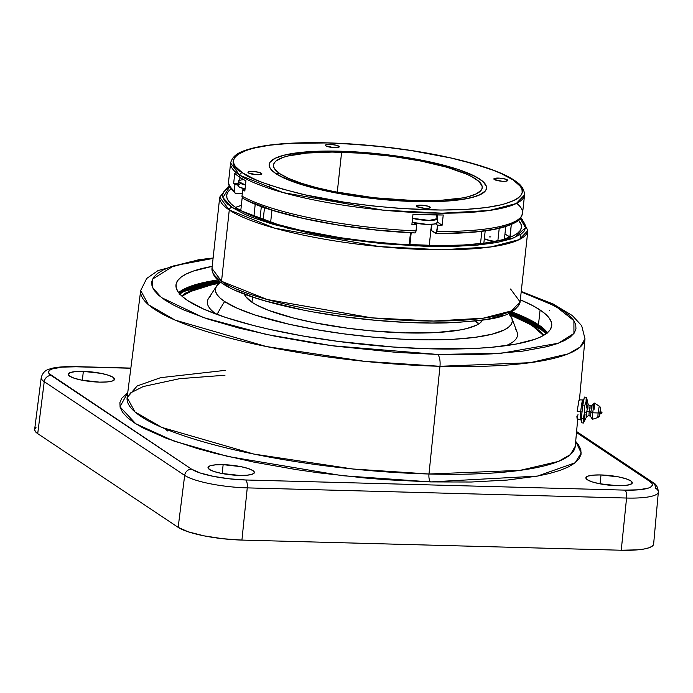 <?xml version="1.0" encoding="UTF-8"?>
<svg xmlns="http://www.w3.org/2000/svg" width="693" height="693" viewBox="0 0 693 693"><rect width="100%" height="100%" fill="white"/><g stroke="black" fill="none" stroke-linecap="round" stroke-linejoin="round"><path stroke-width="1.04" d="M590.02 408.775L590.09 405.951L589.137 411.677A2.4 0.494 6.2 0 0 586.772 411.72L588.088 404.14M583.541 422.808L586.599 416.718L586.772 411.72A2.4 0.494 -173.8 0 1 589.137 411.677L588.963 415.497L589.137 411.677A2.4 0.494 -173.8 0 1 590.886 412.066L590.661 416.571M580.327 419.534A9.858 0.572 -83.1 0 1 580.691 411.703L582.016 412.162L580.691 411.703A9.858 0.572 -83.1 0 1 582.674 399.965A9.858 0.572 -83.1 0 1 582.293 407.796M594.369 403.109L592.004 405.336L590.886 412.066L592.758 412.811A8.16 0.476 -83.1 0 1 594.369 403.109A8.16 0.476 -83.1 0 1 594.118 409.268M600.311 411.616L600.346 411.313C601.039 408.792 600.666 407.06 599.246 406.115L594.412 403.101A8.16 0.476 96.9 0 0 592.758 412.811L598.076 412.959L599.246 406.115L598.076 412.959A2.668 0.546 6.2 0 0 599.8 412.664L600.337 411.339A2.668 0.546 6.2 0 0 600.346 411.304A2.668 0.546 6.2 0 0 600.346 411.278A2.668 0.546 -173.8 0 1 600.337 411.339L600.008 413.825M600.086 412.751L600.311 410.013L599.904 412.396L602.052 412.24L599.904 412.396L599.826 413.99L600.311 410.013L600.129 412.422M577.174 411.218L580.691 411.703L577.174 411.218L578.993 400.043L577.174 411.218M579.218 400.615L579.166 399.896L579.218 400.615M509.788 314.726L531.696 325.173L543.451 335.464L539.267 330.7L533.861 326.559L526.801 322.375L509.788 314.726M225.693 370.313L160.663 377.659L137.205 385.932L127.122 397.574L135.014 411.963L161.85 427.416L253.907 454.08L352.893 469.005L428.984 474.003L439.977 366.294A9.997 3.604 -88.5 0 0 437.56 354.435L474.982 354.53L492.169 353.863L522.695 351.143L547.115 346.656L556.73 343.797L564.492 340.575L570.322 337.006L574.159 333.142L575.97 329.002L575.744 324.636L573.475 320.079L569.187 315.384L562.924 310.585L544.715 300.892L521.188 291.9L555.699 306.263L573.899 320.703L573.943 333.437L558.333 343.226L500.866 353.317L437.56 354.435A9.997 3.604 91.5 0 1 439.977 366.294L530.171 362.699L568.173 353.872L580.128 347.089L584.987 338.782A223.458 46.076 -173.8 0 1 439.977 366.294L428.984 474.003A6.661 2.4 -88.5 0 0 430.596 481.912L342.29 475.693L227.815 456.462L174.203 441.181L135.767 423.761L119.984 406.782L127.737 392.732L121.864 398.154L119.889 402.65L120.14 407.397L122.609 412.352L127.269 417.455L134.078 422.669L142.975 427.936L166.658 438.435L197.401 448.553L215.064 453.343L254.114 462.162L296.873 469.689L319.126 472.869L364.327 477.927L386.841 479.755L430.596 481.912A6.661 2.4 91.5 0 1 428.984 474.003A225.381 46.474 6.2 0 0 575.251 446.257L577.719 418.996M219.603 281.445L178.846 292.888L189.336 287.985L197.947 285.429L219.802 281.419M180.518 291.19L219.014 280.977A191.511 39.492 6.2 0 0 180.518 291.19M179.756 293.971A188.972 38.964 -173.8 0 1 220.339 282.008L199.757 285.845L191.242 288.366L184.373 291.225L179.21 294.378M509.026 313.366A188.972 38.964 -173.8 0 1 538.21 327.2L537.976 329.348L538.21 327.2A188.972 38.964 -173.8 0 1 546.093 333.775L538.21 327.2L530.968 322.912L509.026 313.366M576.897 416.086L576.897 417.273M577.997 414.587L577.044 418.693M601.022 474.948L600.06 483.844L601.022 474.948L618.771 476.931L626.1 478.802L630.838 480.907L632.259 482.917L630.162 484.537L624.843 485.516L617.134 485.698A23.328 4.808 -173.8 0 1 585.888 477.806A23.328 4.808 -173.8 0 1 601.022 474.948A23.328 4.808 -173.8 0 1 632.276 482.839A23.328 4.808 -173.8 0 1 617.134 485.698L599.393 483.714L592.065 481.843L587.326 479.738L585.897 477.728L588.002 476.108L593.312 475.138L601.022 474.948M223.146 464.656L222.176 473.553L223.146 464.656L240.887 466.649L248.215 468.511L252.954 470.616L254.374 472.626L252.278 474.246L246.959 475.225L239.25 475.407A23.328 4.808 -173.8 0 1 208.004 467.515A23.328 4.808 -173.8 0 1 223.146 464.656A23.328 4.808 -173.8 0 1 254.392 472.557A23.328 4.808 -173.8 0 1 239.25 475.407L221.509 473.423L214.18 471.552L209.442 469.456L208.013 467.437L210.118 465.826L215.428 464.847L223.146 464.656M83.333 371.379L82.372 380.275L83.333 371.379L101.083 373.371L108.411 375.234L113.15 377.339L114.57 379.348L112.474 380.968L107.155 381.947L99.445 382.129A23.328 4.808 -173.8 0 1 68.2 374.237A23.328 4.808 -173.8 0 1 83.333 371.379A23.328 4.808 -173.8 0 1 114.588 379.279A23.328 4.808 -173.8 0 1 99.445 382.129L81.705 380.145L74.376 378.274L69.638 376.178L68.209 374.159L70.314 372.548L75.624 371.569L83.333 371.379M187.638 300.545A188.972 38.964 -173.8 0 1 175.987 284.849A188.972 38.964 -173.8 0 1 212.205 266.355L193.113 271.145L186.244 274.004L181.081 277.157L177.685 280.578L176.083 284.243L176.282 288.115L178.292 292.143L182.086 296.301L187.638 300.545L203.751 309.13L226.013 317.567L253.586 325.528L269.031 329.236L302.503 335.923L338.331 341.432L393.468 347.037L429.106 348.796L477.451 348.284L491.58 347.288L516.016 344.075L534.606 339.379L541.476 336.521L546.63 333.368L550.034 329.937L551.637 326.273L551.437 322.41L549.428 318.382L545.634 314.224L540.081 309.979L538.478 324.757A188.972 38.964 6.2 0 0 511.919 311.911L522.366 316.173L538.478 324.757L540.081 309.979L532.839 305.691L520.33 299.826A188.972 38.964 -173.8 0 1 540.081 309.979A188.972 38.964 -173.8 0 1 551.723 325.667A188.972 38.964 -173.8 0 1 394.923 347.141A188.972 38.964 -173.8 0 1 187.638 300.545M179.478 291.944L184.641 288.782L191.511 285.932L200.017 283.402L217.827 279.963A188.972 38.964 6.2 0 0 178.638 292.619M599.982 413.998L599.8 412.664A2.668 0.546 -173.8 0 1 598.076 412.959L592.758 412.811L590.886 412.066L590.644 416.554L588.946 415.497L586.599 416.718L586.772 411.72L584.537 412.508L584.597 405.994L582.709 405.769L584.338 397.063L582.709 405.769L581.314 418.633L581.54 422.791L581.314 418.633L582.709 405.769L584.597 405.994L586.053 401.723L586.226 397.288L586.91 398.925L586.226 397.288L586.053 401.723L584.597 405.994L584.537 412.508L586.772 411.72L588.106 404.201L587.881 408.515M437.56 354.435L397.306 352.451L335.022 346.119L314.544 343.191L275.216 336.27L239.293 328.153L208.151 319.161L182.995 309.632L172.981 304.781L164.795 299.939L158.532 295.14L154.244 290.445L151.975 285.888L151.741 281.523L153.56 277.382L157.398 273.51L163.227 269.949L170.989 266.727L191.987 261.417L213.063 258.428L173.9 265.757L152.529 279.123L152.737 287.916L161.547 297.626L203.3 317.524L265.895 334.347L332.293 345.755L437.56 354.435M583.844 422.037L583.194 418.858L581.314 418.633L583.194 418.858L584.537 412.508L583.194 418.858L583.844 422.037L583.428 423.025L583.844 422.037L583.428 423.025L581.54 422.791L583.428 423.025M547.47 332.683A188.972 38.964 6.2 0 0 538.478 324.757L544.022 329.002L547.816 333.16M652.858 482.415A6.661 6.064 123.7 0 0 649.809 481.436L576.498 432.527L649.809 481.436A42.308 8.723 -173.8 0 1 624.965 490.124L638.946 489.786L648.579 488.019L651.273 486.677L652.39 485.083L651.896 483.316L649.809 481.436A6.661 6.064 -56.3 0 1 652.797 482.38A6.661 6.064 -56.3 0 1 655.327 487.976A48.969 10.1 -173.8 0 1 658.35 492.004A48.969 10.1 -173.8 0 1 626.567 498.033L247.254 487.881A48.969 10.1 -173.8 0 1 184.676 475.381L44.239 381.678A48.969 10.1 -173.8 0 1 41.225 377.581L34.65 429.461A49.905 10.291 6.2 0 0 37.717 433.645L44.239 381.678L37.717 433.645L178.162 527.347L184.676 475.381L178.162 527.347A49.905 10.291 6.2 0 0 241.926 540.081L247.254 487.881L241.926 540.081L621.249 550.233L626.567 498.033L621.249 550.233A49.905 10.291 6.2 0 0 653.629 544.092L658.35 492.004C657.926 487.144 656.072 483.939 652.797 482.38L576.585 431.522M41.251 377.416A48.969 10.1 6.2 0 0 44.239 381.678A6.661 6.064 -56.3 0 1 51.143 375.476A6.661 6.064 123.7 0 0 44.239 381.678L184.676 475.381A6.661 6.064 -56.3 0 1 191.589 469.178L51.143 375.476A42.308 8.723 -173.8 0 1 75.987 366.788L130.838 368.252L75.987 366.788L62.006 367.125L52.373 368.893L49.679 370.244L48.562 371.829L49.056 373.596L191.589 469.178L200.173 472.99L213.47 476.377L229.435 478.828L245.643 479.98L624.965 490.124L245.643 479.98A42.308 8.723 -173.8 0 1 191.589 469.178A6.661 6.064 123.7 0 0 184.676 475.381A48.969 10.1 6.2 0 0 247.254 487.881A6.661 2.4 -88.5 0 0 245.643 479.98A6.661 2.4 91.5 0 1 247.254 487.881L626.567 498.033A6.661 2.4 -88.5 0 0 624.965 490.124A6.661 2.4 91.5 0 1 626.567 498.033A48.969 10.1 6.2 0 0 658.333 492.16M575.692 441.398L578.343 444.56L580.812 449.514L581.055 454.261L579.088 458.757L574.913 462.967L568.581 466.839L560.143 470.348L549.688 473.449L537.318 476.117L507.302 480.058L471.275 482.016L430.596 481.912L537.456 476.091L575.164 462.777L581.21 452.919L575.692 441.398M35.993 427.468L34.667 429.339L35.256 431.427L37.717 433.645L178.162 527.347L188.297 531.834L203.976 535.836L222.808 538.73L241.926 540.081L621.249 550.233L637.742 549.835L644.195 548.986L649.107 547.747L652.278 546.162L653.603 544.291M224.982 375.234L179.669 378.673L143.243 386.538L130.665 392.853L127.122 397.574A225.381 46.474 6.2 0 0 428.984 474.003L519.958 470.382L558.289 461.477L570.348 454.634L575.251 446.257M439.977 366.294A223.458 46.076 -173.8 0 1 140.688 290.514L148.51 304.781L175.121 320.105L266.389 346.543L364.535 361.33L439.977 366.294M545.945 330.89A191.511 39.492 6.2 0 0 510.533 312.647L545.945 330.89M547.219 332.9L509.866 312.976L532.856 322.912L540.176 327.252L547.219 332.9M167.463 430.959L165.376 428.906M75.987 366.788A6.661 2.4 -88.5 0 0 75.433 366.606A6.661 2.4 91.5 0 1 75.987 366.788M219.3 283.168L203.872 286.235L195.573 288.704L188.868 291.484L181.973 296.197L196.613 288.349L219.3 283.168M475.779 320.998L477.979 322.773M477.919 323.293L474.402 320.599M581.453 420.608L580.301 419.542A9.858 0.572 -83.1 0 1 580.691 411.703A9.858 0.572 -83.1 0 1 582.648 399.974M600.268 411.988L600.337 411.339M599.991 413.998L599.332 416.354L597.86 417.524L598.076 412.959L597.877 417.515M590.644 416.554L592.411 419.274A8.16 0.476 -83.1 0 1 592.758 412.811A8.16 0.476 96.9 0 0 592.454 419.291L597.86 417.524M591.891 409L591.995 405.344L590.886 412.066A2.4 0.494 6.2 0 0 589.137 411.677L590.09 405.951L588.106 404.201L586.902 398.882M586.226 397.288L584.338 397.063L586.226 397.288M585.057 414.319L584.303 420.902M586.754 398.388L586.399 407.96M549.428 310.247L549.367 310.759M515.566 329.288A155.968 32.164 -173.8 0 1 505.89 345.686A155.968 32.164 6.2 0 0 517.143 332.319L511.685 317.749A149.307 30.787 -173.8 0 1 396.812 338.877A149.307 30.787 -173.8 0 1 224.627 301.533A170.175 154.825 123.7 0 0 217.048 314.457A170.175 154.825 -56.3 0 1 224.627 301.533L237.361 308.316L254.955 314.986L288.938 324.203L315.376 329.487L343.685 333.835L372.773 337.093L401.516 339.128L428.811 339.856L453.603 339.258L474.956 337.352L492.03 334.208L504.192 329.963L508.264 327.468L510.949 324.757L512.222 321.864L512.058 318.806L508.697 313.513A149.307 30.787 -173.8 0 1 511.685 317.749M405.284 332.9A119.976 24.74 -173.8 0 1 244.75 294.291L246.041 296.933L251.975 302.269L252.538 297.063L251.975 302.269L256.575 304.989L268.815 310.421L293.849 318.13L314.033 322.687L347.652 328.222L371.024 330.838L405.284 332.9A119.976 24.74 -173.8 0 0 482.545 320.131L479.902 323.103L476.619 325.112L466.857 328.525L460.455 329.903L435.975 332.579L405.284 332.9M220.625 282.224L216.77 285.767L215.497 288.66L215.662 291.71L217.247 294.897L220.244 298.181L224.627 301.533A149.307 30.787 -173.8 0 1 216.796 285.715A149.307 30.787 -173.8 0 1 220.625 282.224M216.796 285.715L208.342 298.77A155.968 32.164 6.2 0 0 216.459 314.241A155.968 32.164 -173.8 0 1 210.525 296.154M275.918 173.666A109.312 22.54 -173.8 0 1 269.187 164.588A109.312 22.54 -173.8 0 1 359.884 152.165A109.312 22.54 -173.8 0 1 479.799 179.123L483.004 181.575L486.365 186.313L486.477 188.548L485.55 190.67L480.595 194.473L471.699 197.592L459.199 199.887L443.563 201.282L425.407 201.724L394.984 200.554L373.718 198.614L352.607 195.816L322.999 190.263L305.752 185.854L285.239 178.629L275.918 173.666L270.521 168.806L269.352 166.476L269.239 164.241L270.166 162.119L275.121 158.307L284.017 155.197L296.517 152.902L320.954 151.161L340.116 151.213L360.732 152.226L403.109 156.973L432.718 162.526L457.597 169.274L470.478 174.16L479.799 179.123A109.312 22.54 -173.8 0 1 486.529 188.201A109.312 22.54 -173.8 0 1 395.833 200.615A109.312 22.54 -173.8 0 1 275.918 173.666A109.312 22.54 -173.8 0 1 269.187 164.588A109.312 22.54 -173.8 0 1 340.116 151.213A109.312 22.54 -173.8 0 1 486.529 188.201A109.312 22.54 -173.8 0 1 415.601 201.576L384.381 199.697L363.089 197.314L332.467 192.273L314.068 188.115L298.12 183.506L280.111 176.143L275.918 173.666L270.513 168.806L269.352 166.476L269.239 164.241L270.166 162.119L272.132 160.135L275.121 158.307L284.017 155.197L303.984 152.088L330.31 151.065L360.732 152.226L381.999 154.175L413.349 158.662L441.649 164.674L457.597 169.274L475.606 176.637L483.004 181.575L485.195 183.983L486.365 186.313L486.477 188.548L485.55 190.67L483.584 192.654L476.628 196.128L465.869 198.848L443.563 201.282L415.601 201.576A109.312 22.54 -173.8 0 1 275.918 173.666L279.963 173.77L275.918 173.666L279.963 173.77L288.912 178.543L301.282 183.229L316.597 187.647L334.269 191.64L373.882 197.73L414.102 200.58A104.981 21.648 -173.8 0 1 279.963 173.77A104.981 21.648 -173.8 0 1 273.492 165.055A104.981 21.648 -173.8 0 1 341.614 152.209A104.981 21.648 -173.8 0 1 482.224 187.734A104.981 21.648 -173.8 0 1 414.102 200.58L440.965 200.294L462.387 197.955L467.983 196.751L476.524 193.763L481.28 190.107L482.172 188.072L482.059 185.923L478.837 181.367L471.734 176.628L466.805 174.246L447.106 167.308L421.448 161.148L392.039 156.297L361.408 153.188L332.19 152.07L306.912 153.049L287.734 156.038L283.004 157.441L276.325 160.776L274.437 162.682L273.544 164.717L273.657 166.866L274.774 169.109L279.963 173.77L275.918 173.666M235.516 193.373L234.78 192.81L236.426 193.598L242.255 193.754L236.426 193.598L234.78 192.81L234.26 190.991L234.944 184.71A147.834 30.483 -173.8 0 1 233.645 183.567L234.754 173.354A147.834 30.483 6.2 0 0 239.518 177.061L239.717 175.242A2.616 2.374 -56.3 0 1 242.429 172.774C222.323 162.838 228.162 140.714 327.72 142.94C377.633 145.045 420.426 150.468 456.115 159.217C487.318 167.316 506.375 174.246 513.288 180.015C533.393 189.951 527.555 212.075 427.997 209.849C378.083 207.744 335.291 202.313 299.601 193.564C268.399 185.464 249.341 178.534 242.429 172.774A2.616 2.374 123.7 0 0 239.717 175.242L283.246 192.637L383.004 210.135L442.056 213.193L489.258 210.481L516.268 203.517L524.558 194.898A147.834 30.483 -173.8 0 1 401.888 211.694A147.834 30.483 -173.8 0 1 239.717 175.242L239.518 177.061A147.834 30.483 6.2 0 0 245.946 180.821L244.837 191.034A147.834 30.483 -173.8 0 1 242.671 189.873L241.996 196.145A147.834 30.483 6.2 0 0 416.051 230.925L416.727 224.645A147.834 30.483 -173.8 0 1 411.893 224.411L413.002 214.198A147.834 30.483 6.2 0 0 443.234 215.003L442.125 225.225A147.834 30.483 -173.8 0 1 437.612 225.208L436.928 231.479A147.834 30.483 6.2 0 0 522.565 213.21L524.558 194.898C524.099 185.551 515.861 181.583 514.457 180.388A2.616 2.374 123.7 0 0 513.288 180.015A2.616 2.374 -56.3 0 1 514.483 180.405C494.395 166.632 440.09 152.971 382.241 146.691C352.815 143.486 325.58 142.204 300.528 142.845C279.998 143.416 263.591 145.305 251.308 148.493C242.948 150.987 233.177 153.396 230.613 162.968L239.717 175.242A147.834 30.483 -173.8 0 1 230.613 162.968L228.621 181.28A147.834 30.483 6.2 0 0 234.26 190.991A147.834 30.483 -173.8 0 1 228.673 180.925M494.291 179.504A6.982 1.438 -173.8 0 1 493.858 178.924A6.982 1.438 -173.8 0 1 499.653 178.136A6.982 1.438 -173.8 0 1 507.319 179.859L507.207 180.908L507.319 179.859A6.982 1.438 -173.8 0 1 507.752 180.44A6.982 1.438 -173.8 0 1 501.949 181.228A6.982 1.438 -173.8 0 1 494.291 179.504L493.866 178.907L494.49 178.422L499.714 178.136L505.899 179.227L507.744 180.457L505.526 181.237L501.897 181.228L494.291 179.504M325.823 145.851A6.982 1.438 -173.8 0 1 325.398 145.27A6.982 1.438 -173.8 0 1 331.193 144.473A6.982 1.438 -173.8 0 1 338.851 146.197L338.738 147.254L338.851 146.197A6.982 1.438 -173.8 0 1 339.284 146.777A6.982 1.438 -173.8 0 1 333.489 147.574A6.982 1.438 -173.8 0 1 325.823 145.851L325.58 144.984L326.715 144.586L331.245 144.482L336.417 145.27L339.275 146.803L337.058 147.574L333.437 147.566L325.823 145.851M248.397 172.929A6.982 1.438 -173.8 0 1 247.964 172.349A6.982 1.438 -173.8 0 1 253.768 171.552A6.982 1.438 -173.8 0 1 261.426 173.276L261.313 174.333L261.426 173.276A6.982 1.438 -173.8 0 1 261.859 173.856A6.982 1.438 -173.8 0 1 256.064 174.653A6.982 1.438 -173.8 0 1 248.397 172.929L248.155 172.063L249.289 171.665L253.82 171.561L258.991 172.358L261.85 173.882L260.533 174.541L256.003 174.645L248.397 172.929M416.865 206.592A6.982 1.438 -173.8 0 1 416.432 206.012A6.982 1.438 -173.8 0 1 422.228 205.215A6.982 1.438 -173.8 0 1 429.894 206.938L429.781 207.995L429.894 206.938A6.982 1.438 -173.8 0 1 430.318 207.519A6.982 1.438 -173.8 0 1 424.523 208.316A6.982 1.438 -173.8 0 1 416.865 206.592L416.441 205.986L417.065 205.5L422.28 205.223L428.473 206.306L430.318 207.545L428.101 208.316L424.471 208.307L416.865 206.592M516.926 203.499A147.834 30.483 -173.8 0 1 522.513 213.565A147.834 30.483 -173.8 0 1 436.928 231.479L435.932 233.489L430.327 229.929M414.864 232.865L415.583 232.545L416.051 230.925A147.834 30.483 -173.8 0 1 241.996 196.145L243.243 198.536L250.017 201.732L273.25 210.481L303.647 218.477L339.068 225.164L377.027 230.076L415.046 232.935L415.869 231.852L416.727 224.645A147.834 30.483 -173.8 0 1 411.893 224.411L413.002 214.198L443.234 215.003L442.125 225.225L437.378 222.055L442.125 225.225A147.834 30.483 -173.8 0 1 437.612 225.208L435.464 223.778L437.612 225.208L436.295 233.324L431.28 230.44L431.947 224.315L431.28 230.44A11.201 2.313 6.2 0 0 430.89 230.206M242.515 197.964L243.243 198.536L241.987 196.647L242.671 189.873L244.958 189.934L242.671 189.873A147.834 30.483 -173.8 0 0 244.837 191.034L245.946 180.821A147.834 30.483 -173.8 0 1 239.518 177.061A147.834 30.483 -173.8 0 1 234.754 173.354L233.645 183.567L238.097 183.688L233.645 183.567A147.834 30.483 -173.8 0 0 234.944 184.71L237.976 184.797L234.944 184.71L234.26 190.991L234.78 192.81M515.107 221.881L506.531 226.005L493.858 229.314L477.477 231.696L447.106 233.376M242.429 172.774L254.816 179.366L262.82 182.64L282.06 188.964L304.981 194.811L344.308 202.2L372.358 205.916L400.615 208.498L441.034 210.04L465.15 209.459L485.914 207.605L502.529 204.556L514.353 200.416L518.321 197.99L520.928 195.357L522.167 192.541L522.011 189.57L520.469 186.478L513.288 180.015L500.9 173.423L492.896 170.149L473.657 163.817L450.736 157.969L411.408 150.589L383.359 146.873L355.102 144.291L327.72 142.94L290.566 143.33L269.802 145.183L253.188 148.233L246.639 150.173L237.396 154.79L234.788 157.424L233.55 160.248L233.706 163.219L235.248 166.311L242.429 172.774M252.824 178.699L254.175 178.881M243.13 198.475C271.483 214.925 348.544 230.232 415.064 232.935L415.237 232.9M416.727 224.645L413.912 222.765L416.727 224.645M437.647 214.977L437.526 216.112L437.647 214.977M495.902 241.415L490.185 240.662L485.013 238.955A9.997 2.062 -173.8 0 1 484.398 238.123M509.909 237.023A2.668 2.425 -56.3 0 1 509.849 237.361A2.668 2.425 123.7 0 0 509.909 237.023A148.241 30.57 6.2 0 0 504.954 234.052L509.909 237.023L511.269 224.532L510.204 237.223A148.241 30.57 6.2 0 0 509.909 237.023M505.89 238.739L504.539 237.916L505.89 238.739M240.93 209.277L239.423 209.788L240.93 209.277M235.542 207.38L241.346 205.414A148.241 30.57 6.2 0 0 235.542 207.38M235.828 207.579A148.241 30.57 -173.8 0 1 226.698 195.27A148.241 30.57 -173.8 0 1 231.055 188.955L228.032 191.918L226.767 194.794L226.932 197.826L228.499 200.987L231.479 204.253L235.828 207.579L241.511 210.941L256.644 217.654L276.282 224.116L299.679 230.085L339.821 237.612L368.451 241.407L397.297 244.049L438.556 245.625L463.175 245.027L484.372 243.139L501.325 240.021L513.392 235.802L517.446 233.324L520.105 230.639L521.37 227.763L521.214 224.731L518.537 220.183A148.241 30.57 -173.8 0 1 521.439 227.287A148.241 30.57 -173.8 0 1 398.44 244.127A148.241 30.57 -173.8 0 1 235.828 207.579M520.001 218L525.485 227.728L514.275 237.794L477.165 245.131L415.072 245.946L345.201 239.276L287.976 228.309L232.042 207.476A2.668 2.425 123.7 0 0 229.27 210.005L274.896 228.24L379.469 246.578L441.372 249.775L490.852 246.942L519.17 239.639L527.849 230.604A154.972 31.956 -173.8 0 1 399.263 248.215A154.972 31.956 -173.8 0 1 229.27 210.005L221.526 281.271A154.972 31.956 6.2 0 0 391.519 319.482A154.972 31.956 6.2 0 0 520.105 301.879L511.425 310.914L483.108 318.208L433.627 321.05L371.725 317.844L267.16 299.506L221.526 281.271A2.668 2.425 123.7 0 0 222.514 283.541A2.668 2.425 -56.3 0 1 221.526 281.271L211.98 268.408A154.972 31.956 6.2 0 0 221.526 281.271L229.27 210.005A154.972 31.956 -173.8 0 1 219.724 197.133L229.27 210.005A2.668 2.425 -56.3 0 1 232.042 207.476L222.929 197.574L229.686 186.729L224.021 191.389L222.73 194.343L222.895 197.453L224.515 200.701L227.573 204.054L232.042 207.476L245.027 214.397L253.421 217.827L273.596 224.463L310.819 233.402L338.886 238.34L383.16 243.745L426.654 246.361L453.352 246.431L477.001 245.149L496.699 242.559L511.677 238.773L521.379 233.931L524.116 231.167L525.407 228.214L525.242 225.095L523.631 221.847L520.356 218.312M510.559 289.007L520.105 301.879L527.849 230.604L522.072 219.109L520.66 217.914M513.071 310.386L508.913 312.933M503.378 315.228L488.392 319.023L479.088 320.469L457.311 322.41L432.016 323.025L404.175 322.28L374.852 320.209L345.183 316.883L316.311 312.448M302.52 309.858L265.289 300.927L254.669 297.652L236.72 290.852M229.574 287.396L223.735 283.939M495.296 241.372A9.997 2.062 -173.8 0 1 485.013 238.955L484.407 238.097M489.137 236.902L490.887 236.902M253.889 216.58L255.232 204.201L253.889 216.58M239.319 184.347L237.916 185.429L238.86 186.772L245.062 189.016A15.575 3.214 6.2 0 1 237.907 185.481L238.34 181.488L245.495 185.022A15.575 3.214 -173.8 0 1 238.34 181.488A15.575 3.214 -173.8 0 1 243.806 179.66M411.209 232.753L409.892 244.82L411.209 232.753M436.564 214.969A5.336 4.851 -56.3 0 1 436.807 217.212A15.575 3.214 -173.8 0 1 437.768 218.512A15.575 3.214 -173.8 0 1 428.802 220.435A15.575 3.214 -173.8 0 1 412.552 218.33L429.236 220.435L437.768 218.512L437.335 222.505A15.575 3.214 6.2 0 1 428.369 224.428A15.575 3.214 6.2 0 1 412.118 222.323L427.226 224.411L434.39 224.021L437.326 222.557M270.625 222.418L271.951 210.187L270.625 222.418M337.266 192.23L341.614 152.209L337.266 192.23M602.052 412.24L600.008 411.581L602.052 412.24M499.22 228.352L497.86 240.835L499.22 228.352M584.043 399.203L582.674 399.965L579.123 399.852M543.788 335.265L540.514 331.54L527.338 322.557L509.71 314.639M579.452 399.861L584.987 338.782L581.67 325.684L572.279 315.532L553.101 303.967L521.24 291.467M127.122 397.574L140.688 290.514L146.725 278.447L158.047 270.556L198.718 259.736L213.115 257.987M137.543 424.35L136.694 424.341M130.856 368.087L75.459 366.606C57.528 366.354 51.438 368.312 49.498 369.074C45.314 370.071 42.559 372.903 41.225 377.581M219.395 283.099L214.492 283.913L185.559 293.061L181.679 295.928M580.301 419.542L577.148 418.875M592.004 405.336L590.107 405.951M244.274 295.149L244.386 294.161M435.966 233.489C464.665 233.68 486.919 231.67 502.72 227.46C520.33 221.803 520.443 219.187 522.565 213.21M235.057 193.087C229.669 187.734 227.521 183.801 228.621 181.28M269.906 185.17L269.542 188.496M520.105 301.879C513.73 318.91 486.616 320.53 446.517 322.929C421.015 323.562 393.286 322.297 363.349 319.118C301.931 312.647 243.789 298.146 222.54 283.558C221.128 282.346 212.465 278.188 211.98 268.408L219.724 197.133L227.78 187.179L229.47 186.278M520.66 234.451L520.148 239.146M243.182 188.531L243.035 189.882M242.204 197.488L240.792 210.551M238.34 181.488L240.402 177.633M261.33 206.566L259.996 218.884M431.522 224.35L429.227 245.521M437.768 218.512L437.023 214.969M410.499 232.709L409.191 244.785M480.509 243.607L481.843 231.315M263.167 219.993L264.501 207.709M599.679 413.964L601.463 413.435L602.052 412.214L601.463 413.435L599.679 413.964M505.769 226.559L504.4 239.189M485.187 230.89L483.844 243.208"/></g></svg>
